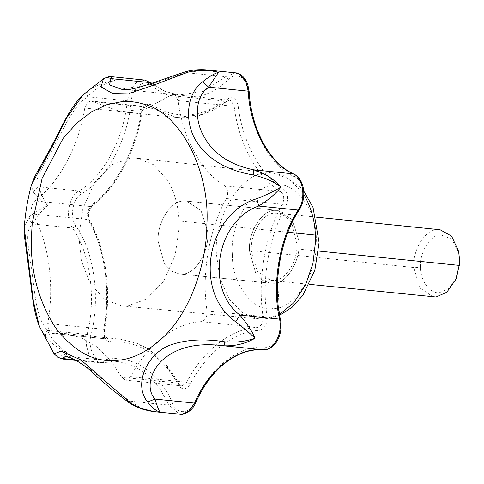 <?xml version="1.0" encoding="UTF-8"?>
<svg xmlns="http://www.w3.org/2000/svg" width="484" height="484" viewBox="0 0 484 484"><rect width="100%" height="100%" fill="white"/><g stroke="black" fill="none" stroke-linecap="round" stroke-linejoin="round"><path stroke-width="0.36" stroke-dasharray="2.42 1.81" d="M296.837 248.855C296.039 264.821 283.769 280.823 273.587 280.454L270.81 280.424L257.107 271.094L251.414 250.682C249.865 233.887 263 212.482 274.882 213.184L277.659 213.214L285.318 216.124L291.882 223.384L297.061 245.007L296.837 248.855L318.593 251.069M433.259 296.97L419.634 287.756L413.868 267.519C412.199 250.682 425.357 229.017 437.33 229.725L440.107 229.755M456.539 277.677L448.904 288.494L439.654 292.59C430.597 294.411 420.402 281.44 420.638 267.537C419.096 253.053 430.415 234.238 440.767 234.849L451.923 239.199L459.02 253.344M298.87 240.566C301.435 259.079 287.036 284.041 273.539 283.261L270.526 283.225L262.606 280.327L255.679 273.115L249.514 251.002C247.832 232.81 262.062 209.62 274.936 210.377L277.943 210.413L292.251 219.718L298.87 240.566C301.435 259.079 287.036 284.041 273.539 283.261L270.526 283.225L262.606 280.327L255.679 273.115L249.514 251.002C247.832 232.81 262.062 209.62 274.936 210.377L277.943 210.413L292.251 219.718L298.87 240.566M207.582 231.267C210.147 249.78 195.754 274.749 182.25 273.962L179.243 273.932L171.318 271.028L164.397 263.822L158.226 241.71C156.544 223.511 170.779 200.322 183.648 201.084L186.655 201.114L200.963 210.419L207.582 231.267C210.147 249.78 195.754 274.749 182.25 273.962L179.243 273.932L171.318 271.028L164.397 263.822L158.226 241.71C156.544 223.511 170.779 200.322 183.648 201.084L186.655 201.114L200.963 210.419L207.582 231.267M179.062 220.976L179.159 228.043L175.111 255.528L163.465 281.47L146.15 299.281L127.588 305.936L121.726 305.894L104.834 299.59L90.314 283.66L81.336 260.761L78.862 236.017L82.903 208.531L94.555 182.589L111.871 164.778L130.426 158.123L136.766 158.214L153.458 164.657L167.773 180.508C174.718 192.741 178.481 206.226 179.062 220.976L287.926 232.235M103.255 78.94C106.68 76.883 110.449 77.428 114.569 80.568C104.254 82.25 95.408 85.656 88.021 90.798L83.139 94.791M31.563 184.519L33.384 192.511L47.438 205.531C39.373 209.729 33.299 213.474 29.209 216.772L24.218 227.528M39.373 326.325L45.708 336.876C51.122 343.21 58.455 348.613 67.706 353.09C62.533 356.091 58.54 356.817 55.739 355.268L54.099 353.816M226.367 198.537C228.611 193.122 228.024 188.869 224.612 185.789C201.277 172.086 182.498 137.656 178.166 100.63L175.184 95.1L173.417 94.471L170.186 95.529L146.247 108.773L120.673 111.725L91.149 101.011L87.961 102.033L84.754 108.053C78.983 145.884 58.83 183.406 34.89 200.872C31.345 204.502 30.601 208.858 32.646 213.934C48.793 241.764 54.88 286.068 47.698 323.536L48.654 330.632L52.357 333.44L64.475 333.494L81.07 337.675L96.721 346.774L110.503 360.302L121.738 377.296L125.471 380.152L126.167 380.164L130.716 376.582C146.876 344.85 175.383 322.653 201.247 321.666C205.385 320.541 207.321 316.941 207.049 310.873C201.29 274.434 209.094 229.023 226.367 198.537L282.378 204.242L285.899 206.099C288.894 198.876 288.113 193.213 283.563 189.105C260.731 175.698 242.363 142.018 238.128 105.796C236.349 98.288 232.798 96.026 227.486 98.996C201.973 118.132 176.787 120.135 151.934 104.998L148.969 107.369L176.69 117.424L202.264 114.478L227.159 100.993M88.021 90.798C86.884 92.111 86.757 94.096 87.64 96.746C94.537 89.074 103.509 83.684 114.569 80.568L112.234 76.738M186.63 71.426L185.929 72.648L207.14 69.95M151.928 83.436L164.85 91.325L178.971 95.021L121.181 89.135L149.435 84.76L185.929 72.648L225.556 76.684L203.419 91.361L178.971 95.021L164.578 91.282L151.661 83.532M33.384 192.511C34.449 189.716 36.397 187.834 39.228 186.866C32.029 181.246 43.433 166.919 52.81 148.884C62.43 131.545 71.989 106.879 87.64 96.746L131.225 101.198C132.271 87.537 144.044 78.372 151.607 85.329L151.329 82.952M29.209 216.772C29.306 219.651 30.516 222.053 32.851 223.971C34.999 218.629 39.863 212.482 47.438 205.531C42.471 197.315 39.73 191.095 39.228 186.866L78.856 190.902L81.536 193.691C106.419 179.721 128.03 139.489 131.225 101.198M45.708 336.876C45.133 334.904 45.72 332.744 47.468 330.391C35.695 317.752 34.89 291.689 31.805 271.028C29.149 249.962 23.649 230.003 32.851 223.971L72.473 228.006L75.952 226.161C69.406 217.304 72.63 198.555 81.536 193.691M63.132 359.098L67.706 353.09C58.292 346.659 51.546 339.096 47.468 330.391L87.09 334.426L90.956 335.382C100.642 298.773 94.114 251.263 75.952 226.161M129.875 403.323L129.452 401.103L91.948 370.684L76.545 360.308L64.269 356.109M155.902 411.872L141.842 408.423L129.452 401.103L169.073 405.138L172.77 403.698C159.968 372.014 130.22 353.005 104.381 359.993C95.166 362.613 87.416 348.401 90.956 335.382M55.739 355.268L58.213 357.519M251.414 250.682L413.868 267.519L420.638 267.537M279.48 314.382L265.202 318.859L258.789 318.871L242.98 313.227L229.095 299.003L219.899 278.185L216.511 254.989C212.881 218.478 241.425 171.505 267.38 173.042L273.635 173.127L289.813 179.286L303.795 194.405M232.374 254.445C229.301 223.547 253.459 183.793 275.42 185.094C296.196 180.689 318.575 212.803 316.119 243.488C317.365 273.545 294.187 309.143 273.575 308.496L273.049 308.544C253.525 312.483 231.661 284.289 232.374 254.445M170.186 95.529L226.203 101.235L229.434 100.176L231.195 100.805L234.183 106.329C238.515 143.361 257.288 177.785 280.629 191.495C284.041 194.574 284.628 198.821 282.378 204.242C265.111 234.728 257.3 280.139 263.066 316.578C263.332 322.646 261.402 326.246 257.264 327.372C231.4 328.358 202.887 350.555 186.733 382.287L190.273 384.108C206.075 353.066 233.966 331.352 259.273 330.384C264.784 328.884 267.362 324.086 266.999 315.998C261.366 280.345 269.007 235.926 285.899 206.099M151.934 104.998C146.719 102.862 143.07 105.7 140.995 113.516C135.351 150.524 115.634 187.229 92.22 204.315C87.495 209.155 86.497 214.963 89.225 221.732C105.022 248.957 110.975 292.3 103.951 328.957C103.28 337.13 105.675 341.529 111.151 342.158C136.494 339.096 163.634 356.442 178.293 385.064C182.178 390.413 186.171 390.092 190.273 384.108M178.293 385.064L178.705 383.522L177.749 383.001L166.52 366.007L152.738 352.479L137.087 343.38L120.492 339.199L108.374 339.145L104.665 336.338L103.715 329.241C110.897 291.773 104.81 247.469 88.657 219.639C86.612 214.563 87.362 210.207 90.907 206.571C114.841 189.111 135 151.589 140.765 113.758L143.978 107.738L147.16 106.716L148.969 107.369L92.952 101.664M130.716 376.582L186.733 382.287L182.178 385.869L181.488 385.857L177.749 383.001L121.738 377.296M111.151 342.158L109.118 339.145L53.101 333.44M201.247 321.666L257.264 327.372L258.71 328.34L259.273 330.384M103.951 328.957L104.647 329.235L103.715 329.241L47.698 323.536M207.049 310.873L263.066 316.578L266.999 315.998M89.225 221.732L89.607 220.153L88.657 219.639L32.646 213.934M92.22 204.315L91.851 206.341L90.907 206.571L34.89 200.872M224.612 185.789L280.629 191.495L283.563 189.105M140.995 113.516L84.754 108.053M178.166 100.63L234.183 106.329L238.128 105.796M173.417 94.471L229.434 100.176L227.159 100.987L227.486 98.996M195.59 402.857L195.094 401.92C190.151 414.05 177.265 415.072 172.77 403.698M288.76 228.031L281.398 250.228L277.338 274.156L279.788 320.372C282.837 332.871 274.519 348.359 265.377 347.197C239.725 344.299 209.155 368.106 195.094 401.92M265.377 347.197L263.205 349.799M279.788 320.372L280.472 319.579M144.583 80.035L136.089 82.758L130.214 90.302L127.268 100.781C124.158 138.091 103.098 177.289 78.856 190.902C68.68 196.462 64.995 217.885 72.473 228.006C90.175 252.466 96.534 298.755 87.09 334.426L86.34 345.473L89.231 355.28L99.111 362.758L118.205 361.602L133.505 365.735L147.705 374.912L159.793 388.458L169.073 405.138L179.782 414.304M151.607 85.329C172.945 104.52 206.426 101.858 228.569 79.213C236.422 71.027 247.875 78.347 248.407 91.887C250.131 129.785 270.266 166.702 294.689 176.751C303.432 180.211 305.942 198.507 299.039 208.429L299.33 209.741M299.039 208.429L298.023 210.032M74.736 359.739L102.433 362.558L102.91 362.534L104.381 359.993M294.689 176.751L293.8 173.992M248.407 91.887L249.139 91.482M228.569 79.213L225.556 76.684L235.363 72.824M270.81 280.424L309.318 284.344M316.161 217.134L277.659 213.214M179.243 273.932L270.526 283.225L179.243 273.932M277.943 210.413L186.655 201.114L277.943 210.413M303.674 190.89L300.933 187.653L282.789 175.25L273.635 173.127L136.766 158.214M279.637 315.284L266.375 318.859L258.789 318.871L121.726 305.894M64.475 333.494L120.492 339.199L136.833 343.21C154.184 350.428 168.136 363.865 178.705 383.522L181.488 385.857L125.471 380.152M91.149 101.011L147.16 106.716L145.708 107.006C143.724 108.253 142.387 110.503 141.697 113.764C135.689 151.903 116.275 188.203 91.851 206.341L88.681 212.107C88.197 215.779 88.505 218.466 89.607 220.153C105.881 248.655 111.707 291.392 104.647 329.235C104.114 331.002 104.393 333.452 105.482 336.598L108.374 339.145L52.357 333.44M227.159 100.987C211.381 113.462 194.556 118.943 176.69 117.424L120.673 111.725M76.024 360.411L99.111 362.758L118.205 361.602L64.178 356.097"/><path stroke-width="0.73" d="M316.161 217.134L440.107 229.755L451.566 236.101L458.596 251.275L459.485 258.916L459.286 265.395L455.71 279.619L446.811 292.227L436.036 297.001L309.318 284.344M458.596 251.275L459.8 262.165L456.539 277.677L455.71 279.619M83.139 94.791L66.592 117.951L53.27 144.74L31.563 184.519C27.788 198.446 25.343 212.778 24.218 227.528L33.378 301.242L39.428 326.446L54.099 353.816L61.063 351.142L80.774 359.824L130.952 403.329C139.785 408.732 149.502 411.666 160.113 412.132C156.284 411.128 152.127 407.752 147.632 402.004C132.912 384.248 147.396 353.29 170.35 345.038C185.844 339.574 204.036 338.504 224.921 341.825C235.611 342.745 245.66 341.541 255.068 338.201C250.04 333.391 243.579 327.916 235.69 321.781C193.031 291.961 206.45 213.783 256.859 198.682C266.442 194.943 274.519 191.041 281.077 186.963C273.194 181.415 264.04 177.434 253.604 175.008C226.312 170.549 206.916 158.837 195.427 139.876C184.543 121.387 186.279 93.606 202.711 81.687C209.064 76.623 214.339 73.495 218.544 72.304C208.314 69.648 198.095 69.617 187.889 72.213L153.501 85.178L130.759 92.892L112.173 93.279L101.089 86.884L103.364 78.868C108.591 76.297 109.003 76.684 112.234 76.738L110.939 78.608L109.511 84.851L121.175 89.135C130.595 92.377 156.955 80.925 186.63 71.426L187.889 72.213M202.711 81.687L208.598 87.132C194.199 97.211 194.707 121.073 204.127 136.869C213.632 153.954 230.154 164.941 253.695 169.823C264.585 173.224 273.714 178.935 281.077 186.963C275.747 193.733 268.275 200.086 258.668 206.027L256.859 198.682M207.14 69.95L218.544 72.304L208.598 87.132L248.225 91.167L245.672 81.124L240.07 74.5L235.363 72.824M253.604 175.008L253.695 169.823L293.322 173.859C269.521 164.064 249.907 128.097 248.225 91.167L249.139 91.482C251.142 129.41 270.235 163.955 293.806 173.992L293.322 173.859C303.311 177.816 306.184 198.718 298.295 210.062L299.33 209.741C280.369 238.013 272.407 284.229 280.472 319.579L279.54 319.131C271.439 284.858 279.601 237.408 298.295 210.062L258.668 206.027C216.475 220.589 204.799 288.658 239.913 315.096C247.046 323.56 252.097 331.262 255.068 338.201C245.364 343.791 234.825 346.308 223.445 345.757C199.577 342.69 180.526 346.423 166.278 356.956C152.436 366.805 144.353 387.194 154.959 399.076C157.3 406.669 159.018 411.019 160.113 412.132L155.896 411.872C153.331 411.908 142.375 409.391 141.007 408.587C138.636 407.939 134.927 406.185 129.875 403.323L130.952 403.329M103.255 78.94C105.681 77.482 108.241 77.367 110.939 78.608L150.566 82.643L144.583 80.035L112.234 76.738M249.139 91.482L247.729 84.325C244.009 74.796 238.074 72.866 235.357 72.824L207.557 69.992C204.03 69.49 194.272 69.291 186.63 71.426M54.099 353.816L58.225 357.531L62.811 358.523L63.126 359.098L58.225 357.531M64.269 356.109L62.811 358.523L74.736 359.739M224.921 341.825C224.431 344.336 223.941 345.643 223.445 345.757L263.066 349.793C273.508 351.118 283.019 333.416 279.54 319.131L239.913 315.096L235.69 321.781M147.632 402.004L154.959 399.076L194.586 403.111L195.59 402.857C202.028 388.386 210.328 376.401 220.486 366.902C234.323 354.56 248.534 348.861 263.127 349.799L263.066 349.793C238.074 346.967 208.283 370.163 194.586 403.111L188.941 411.037L181.633 414.328L155.896 411.872M318.593 251.069L459.286 265.395M459.782 259.902L459.485 258.916M303.795 194.405L304.236 195.131C311.091 207.2 314.8 220.516 315.374 235.073L315.471 242.042L312.9 263.538L305.543 284.955L293.8 302.827L279.48 314.382M315.374 235.073L287.926 232.235M164.185 336.362C190.968 310.601 206.916 262.388 206.892 224.05C210.056 172.582 181.137 112.476 143.355 104.006C135.937 101.84 128.69 101.065 121.611 101.676L106.91 104.665L91.754 111.671L76.902 122.948L63.18 138.303L42.138 178.287L32.234 223.015L31.363 237.995C30.425 271.034 38.411 300.836 55.309 327.414C73.792 351.608 94.235 362.589 116.644 360.368C132.495 359.443 148.34 351.444 164.185 336.362M263.205 349.799L263.127 349.799C272.807 349.351 276.679 342.563 278.814 337.554C281.119 331.74 281.67 325.744 280.472 319.579M298.023 210.032L288.76 228.031M151.928 83.436L150.566 82.643L151.661 83.532M303.674 190.89L313.051 207.521L319.083 242.538L314.842 270.163L302.827 295.349L292.142 307.237L279.637 315.284M103.098 79.043L83.054 94.87C77.609 99.807 71.85 107.775 65.763 118.774L49.314 150.554L34.836 176.394L31.563 184.519M195.59 402.857C191.664 412.949 181.258 415.411 179.782 414.304M293.806 173.992C296.892 175.492 299.318 177.997 301.09 181.5C302.905 185.699 303.795 189.208 303.758 192.027C304.043 198.573 302.567 204.478 299.33 209.741M151.329 82.952L144.583 80.035M24.218 227.528L24.2 234.45L31.23 287.236C32.694 301.592 34.884 313.245 37.8 322.193L39.428 326.452M64.178 356.097C70.144 356.551 78.838 361.276 90.266 370.278C100.805 380.569 114.006 391.58 129.875 403.323M76.024 360.411L63.132 359.098"/></g></svg>

